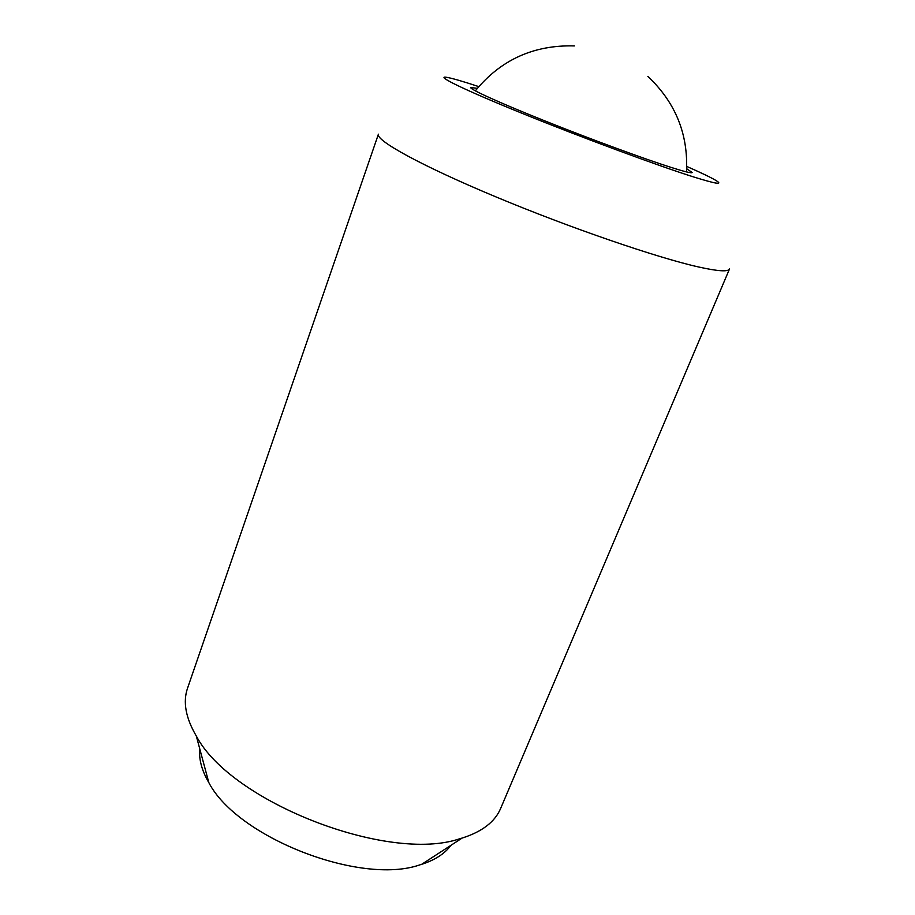 <?xml version="1.0" encoding="UTF-8"?>
<svg xmlns="http://www.w3.org/2000/svg" width="915" height="915" viewBox="0 0 915 915"><rect width="100%" height="100%" fill="white"/><g stroke="black" fill="none" stroke-linecap="round" stroke-linejoin="round"><path stroke-width="1.37" d="M378.421 134.173C375.425 140.338 420.809 165.512 495.141 196.565C569.313 227.595 657.13 257.733 698.717 267.008C718.058 271.309 728.329 271.949 729.518 268.953L500.665 808.403C495.004 821.819 482.159 831.712 462.121 838.071L459.776 838.746C388.212 863.371 230.637 801.826 196.325 736.049C185.699 717.909 182.771 701.965 187.541 688.206L378.421 134.173M478.774 86.616C462.899 81.366 452.262 78.278 446.863 77.352C434.225 75.179 463.779 89.704 523.334 113.826C582.683 137.891 658.972 166.084 694.325 177.167C715.45 183.732 722.907 184.99 716.685 180.93C712.053 178.002 702.091 173.175 686.776 166.45M199.779 748.916C198.761 759.244 201.769 770.487 208.837 782.645C237.202 837.442 360.418 885.594 419.71 864.915L421.643 864.332C435.025 860.02 444.793 853.684 450.935 845.323M686.685 168.726L692.14 172.512C691.729 173.415 684.82 171.745 671.427 167.514C644.469 158.981 590.667 139.206 545.077 120.986C499.396 102.743 469.738 89.235 470.733 87.52L477.321 88.355M574.403 45.922C533.8 44.789 500.779 59.761 475.343 90.848M686.479 171.906C688.423 134.322 675.556 102.503 647.866 76.425M208.837 782.645L196.325 736.049M421.643 864.332L462.121 838.071"/></g></svg>
